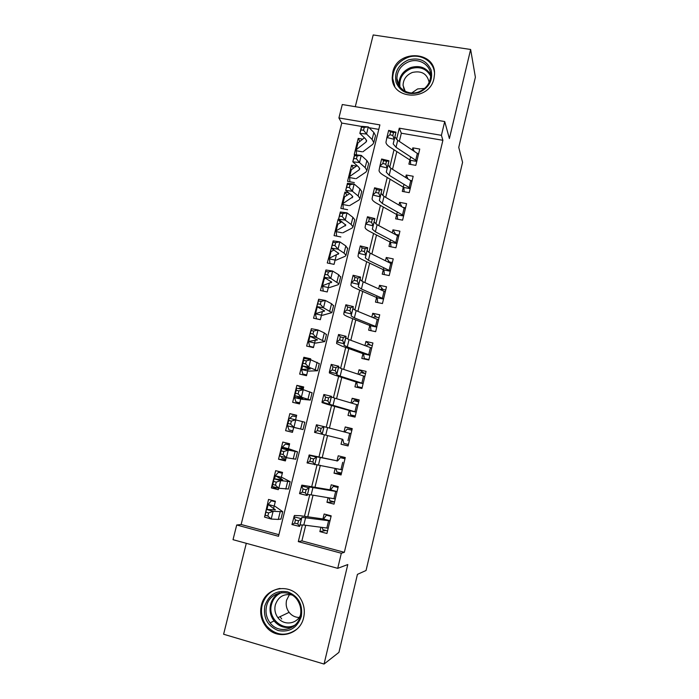 <?xml version="1.0" encoding="UTF-8"?>
<svg xmlns="http://www.w3.org/2000/svg" width="699" height="699" viewBox="0 0 699 699"><rect width="100%" height="100%" fill="white"/><g stroke="black" fill="none" stroke-linecap="round" stroke-linejoin="round"><path stroke-width="1.05" d="M392.794 72.128L392.218 77.51C391.763 100.175 429.501 101.39 433.948 78.585L434.498 74.4C436.089 50.835 397.32 48.982 392.794 72.128M261.365 605.421C259.652 613.268 261.216 620.345 266.066 626.654C276.577 640.712 300.107 635.129 303.637 617.567C305.017 611.424 304.248 605.587 301.339 600.057C292.558 582.267 265.236 586.077 261.365 605.421M361.575 126.44L341.759 123.059L338.91 117.948L342.283 104.527L444.713 121.547L441.41 135.318L399.278 128.179L396.525 139.442M246.301 543.315L223.61 634.238L324.056 664.05L338.928 652.377L357.434 574.36L366.049 570.498L462.572 162.334L458.754 147.358L475.39 77.222L470.637 49.472L373.196 34.95L355.284 106.694M305.708 525.281L301.898 540.877L344.336 552.315L341.33 553.25L337.722 568.339L233.02 539.68L236.708 525.001L278.508 536.29L379.889 124.894L338.91 117.948M341.759 123.059L241.138 524.495L236.708 525.001M279.583 592.935L279.041 593.897M410.663 156.803L408.889 164.134L415.818 165.366L419.75 149.053L412.829 147.856L412.323 149.962M404.005 184.283L402.283 191.395L409.221 192.671L413.179 176.27L406.25 175.021L405.673 177.397M397.312 211.928L395.634 218.822L402.589 220.15L406.573 203.645L399.627 202.352L398.989 204.999M390.575 239.74L388.959 246.415L395.914 247.787L399.924 231.186L392.969 229.84L392.261 232.767M383.795 267.717L382.231 274.165L389.203 275.589L393.231 258.883L386.267 257.494L385.49 260.71M376.979 295.86L375.468 302.09L382.449 303.558L386.503 286.756L379.531 285.314L378.683 288.809M370.121 324.179L368.661 330.173L375.651 331.693L379.732 314.786L372.75 313.301L371.833 317.084M363.218 352.663L361.82 358.43L368.819 360.002L372.925 342.991L365.927 341.462L364.948 345.524M356.272 381.322L354.935 386.862L361.942 388.478L366.075 371.37L359.068 369.78L358.01 374.148M349.29 410.164L348.006 415.459L355.022 417.128L359.181 399.915L352.165 398.281L351.038 402.939M351.02 433.695L323.987 426.626L322.134 434.228L314.559 432.384L342.257 439.182L341.033 444.232L348.067 445.953L352.244 428.636L345.219 426.949L344.022 431.903M335.188 468.365L334.026 473.179L341.06 474.953L345.271 457.53L338.237 455.792L336.962 461.052M328.076 497.74L326.966 502.301L334.017 504.128L338.246 486.6L331.204 484.809L329.858 490.375M264.633 516.744L268.53 499.436L275.397 501.235L273.615 508.426M277.634 487.946L271.387 487.911L275.677 470.663L282.536 472.41L280.963 478.78M285.611 460.012L278.525 459.199L282.78 442.056L289.631 443.751L288.259 449.317M292.488 432.227L285.611 430.663L289.84 413.625L296.603 415.634M303.418 388.111L296.865 385.359L292.663 402.301L299.495 403.926L300.919 398.185M306.94 358.963L303.847 357.268L299.661 374.105L306.494 375.678L308.093 369.212M311.125 329.57L306.625 346.075L313.449 347.604L315.232 340.422M318.01 301.846L313.545 318.211L320.36 319.696L322.318 311.798M324.852 274.288L320.43 290.513L327.228 291.946L329.36 283.357M331.658 246.887L327.272 262.981L334.061 264.362L336.359 255.083M340.588 222.465L338.133 219.268L334.07 235.607L340.859 236.944M346.984 195.283L344.869 192.146L340.832 208.398L347.604 209.691M353.414 168.276L351.562 165.191L347.552 181.347L354.314 182.588M241.138 524.495L278.901 534.674M378.779 129.376L369.107 127.725M271.387 487.911L278.263 489.684L278.621 488.225M278.525 459.199L285.384 460.929L286.188 457.662M285.611 430.663L292.462 432.34L293.702 427.334L287.49 425.848L295.66 427.797L287.237 425.726L289.106 418.194L304.825 422.222M295.581 419.741L296.691 415.276L289.84 413.625M303.043 389.623L303.698 386.958L296.865 385.359M310.452 359.688L310.671 358.814L303.847 357.268M338.832 219.399L338.133 219.268M348.731 192.863L344.869 192.146M356.473 166.074L351.562 165.191M357.128 154.96L354.236 154.453L358.22 138.385L362.702 139.162M344.336 552.315L442.886 140.298L401.322 133.212L399.33 141.39M396.84 151.587L392.523 169.28M390.103 179.224L385.682 197.354M383.323 207.026L378.797 225.585M376.499 234.986L371.868 253.999M369.64 263.13L364.895 282.579M362.737 291.431L357.879 311.343M355.791 319.915L350.819 340.282M348.801 348.565L343.716 369.404M341.767 377.399L336.577 398.701M334.699 406.407L329.386 428.181M327.578 435.591L322.213 457.6M320.334 465.289L315.013 487.098M313.038 495.189L307.778 516.788M320.911 527.291L319.871 531.607L326.931 533.486L331.186 515.853L324.135 514.01L322.711 519.89M444.713 121.547L449.387 138.559L470.637 49.472M442.886 140.298L441.41 135.318M324.056 664.05L347.787 564.547L337.722 568.339M302.387 524.87L298.298 541.629L341.33 553.25M394.009 149.761L389.684 167.445M387.229 177.494L382.807 195.624M380.413 205.392L375.879 223.968M373.563 233.466L368.915 252.488M366.66 261.706L361.907 281.19M359.723 290.111L354.856 310.059M352.742 318.7L347.761 339.12M345.717 347.455L340.614 368.347M338.648 376.394L333.432 397.766M331.544 405.516L326.206 427.369M324.388 434.813L318.989 456.901M317.101 464.634L311.754 486.513M309.771 494.656L304.476 516.316M301.898 540.877L298.298 541.629M401.322 133.212L399.278 128.179M325.97 530.48L319.871 531.607M359.854 141.434L358.22 138.385M334.402 501.882L326.966 502.301M341.348 473.756L334.026 473.179M348.102 445.805L341.033 444.232M352.13 429.107L345.219 426.949M358.814 401.418L352.165 398.281M364.817 373.467L359.068 369.78M370.453 345.184L365.927 341.462M376.569 317.189L372.75 313.301M382.869 289.412L379.531 285.314M389.256 261.828L386.267 257.494M395.669 234.427L392.969 229.84M401.811 206.624L399.627 202.352M407.928 178.795L406.25 175.021M414.114 151.15L412.829 147.856M322.143 527.457L322.894 529.659L327.551 530.899M327.901 514.997L326.398 515.163L331.055 516.386M323.812 518.675L326.398 515.163M328.198 528.208L303.803 525.028L300.037 524.966L299.591 526.426L291.946 524.565L294.401 515.486L300.116 515.696L322.938 518.955M329.972 520.877L301.898 517.339L299.591 526.426L297.748 523.901L298.517 520.781L295.441 520.039L294.681 523.149L297.748 523.901M330.007 520.746L323.419 519.016M295.441 520.039L293.842 516.814L301.487 518.667L298.517 520.781M294.681 523.149L291.946 524.565M273.257 500.676L271.404 500.755L275.266 501.768M274.2 506.059L268.11 504.46L271.404 500.755M268.11 504.46L275.362 509.859L266.45 509.405L273.108 511.327L282.754 511.694L275.109 506.347M268.608 512.926L273.108 511.327L271.195 519.034L264.545 517.085L266.45 509.405L265.174 515.233L267.848 516.011L268.608 512.926L265.943 512.149M267.848 516.011L271.195 519.034L278.298 519.444L280.963 518.955M264.545 517.085L265.174 515.233M301.321 616.457C297.285 627.851 289.596 632.56 278.254 630.577C267.568 626.121 263.095 617.916 264.816 605.963C268.809 594.7 276.437 590 287.7 591.87C298.421 596.203 302.964 604.399 301.321 616.457M266.546 606.19C265.209 612.315 266.389 617.872 270.094 622.861C278.385 634.377 297.459 630.044 300.299 615.88C301.435 610.847 300.762 606.085 298.298 601.586C291.116 587.684 269.613 590.891 266.546 606.19M299.128 617.497C295.074 617.357 291.736 615.636 289.106 612.359C286.441 608.698 285.603 604.652 286.573 600.205L289.473 594.508M300.448 615.225C296.586 624.347 283.602 625.727 277.914 617.689C275.153 613.871 274.288 609.642 275.301 605.002C278.193 596.754 283.75 593.425 291.955 595.006M280.054 588.436C270.889 590.174 264.912 595.766 262.134 605.194C260.439 612.971 261.994 619.987 266.791 626.234C276.219 635.819 286.302 636.754 297.031 629.039M279.766 592.901L279.268 593.757M280.054 616.675L281.697 618.956M418.806 92.635C407.884 95.309 400.317 91.901 396.106 82.43C394.105 72.207 398.185 64.71 408.338 59.931C419.182 57.187 426.766 60.542 431.1 69.987C433.179 80.28 429.081 87.829 418.806 92.635M408.906 61.704C401.2 64.963 397.198 70.538 396.901 78.402C396.849 88.59 408.382 95.868 418.587 91.953C426.049 88.86 430.077 83.522 430.671 75.929C431.213 65.322 419.304 57.624 408.906 61.704M411.746 92.976L417.626 88.93L424.643 88.415M404.738 91.071L403.061 85.322C403.314 79.258 406.407 74.968 412.349 72.46C421.611 70.442 427.211 73.762 429.16 82.421M434.428 72.242C433.127 60.402 419.365 52.958 407.569 57.528C397.967 61.608 393.004 68.554 392.681 78.367L394.769 86.335M403.847 87.541L403.463 88.126M329.054 497.906L329.893 500.711L334.55 501.917M337.337 486.373L333.379 486.303L338.036 487.491M330.863 489.562L333.379 486.303M335.275 498.929L311.169 494.875L307.473 494.543L307.149 495.495L299.53 493.634L301.846 485.123L329.998 489.789M337.032 491.633L309.325 486.967L307.149 495.495L305.349 492.856L306.11 489.763L303.043 489.02L302.291 492.113L305.349 492.856M337.049 491.554L330.478 489.877M303.043 489.02L301.418 485.936L309.037 487.788L306.11 489.763M302.291 492.113L299.53 493.634M335.957 468.531L336.857 471.939L341.505 473.109M345.07 458.361L340.326 457.618L344.965 458.771M337.87 460.624L340.326 457.618M342.3 469.824L307.071 462.913L309.255 454.953L337.023 460.807M337.495 460.912L316.708 456.779L314.664 464.756L312.899 462.013L313.65 458.937L310.601 458.195L309.849 461.27L312.899 462.013M310.601 458.195L308.949 455.259L316.533 457.111L313.65 458.937M309.849 461.27L307.071 462.913M342.938 439.715L343.777 443.341L348.417 444.477M344.843 431.86L347.228 429.099L351.859 430.217M342.72 439.304L322.178 434.254L320.395 431.37L321.147 428.321L318.106 427.578L317.355 430.628L320.395 431.37M324.039 426.783L322.178 434.254L324.039 426.783M317.355 430.628L314.559 432.384L316.42 424.782L323.987 426.626L321.147 428.321M316.42 424.782L318.106 427.578M355.144 416.63L350.662 414.909L355.293 416.01M351.85 403.174L354.087 400.754L358.718 401.838M350.662 414.909L349.876 411.073M356.228 412.148L322.003 402.047L322.09 402.607L327.359 404.328L349.203 410.505M357.958 404.983L334.769 398.168L331.326 396.971L331.396 396.333L329.544 403.882L327.848 400.929L328.591 397.888L325.559 397.154L324.817 400.186L327.848 400.929M324.817 400.186L322.003 402.047L323.855 394.489L331.396 396.333L328.591 397.888M349.666 410.645L356.219 412.192M323.855 394.489L325.559 397.154M282.501 472.568L278.464 472.306L282.317 473.284M281.33 477.295L275.24 475.731L278.464 472.306M275.24 475.731L282.78 479.855L274.052 478.806L280.71 480.615L290.164 481.672L282.239 477.548M276.254 482.118L280.71 480.615L278.814 488.278L272.156 486.443L274.052 478.806L272.82 484.459L275.493 485.193L276.254 482.118L273.58 481.393M275.493 485.193L278.814 488.278L288.355 488.985M272.156 486.443L272.82 484.459M289.395 444.713L285.48 444.022L289.334 444.975M285.83 459.112L281.977 458.142L281.321 456.403M288.407 448.697L282.335 447.185L285.48 444.022M282.335 447.185L290.164 450.042L281.601 448.4L288.268 450.104L297.521 451.842L289.325 448.933M283.846 451.519L288.268 450.104L286.38 457.714L279.722 455.984L281.601 448.4L280.413 453.878L283.086 454.568L283.846 451.519L281.173 450.829M283.086 454.568L286.38 457.714L295.703 459.191M279.722 455.984L280.413 453.878M296.306 416.831L292.453 415.905L289.814 418.36M292.82 430.881L288.975 429.937L287.621 425.883M291.387 421.104L288.713 420.466L287.962 423.489L290.635 424.136L291.387 421.104L295.773 419.784L293.903 427.351L303.008 429.588L294.611 427.578M290.635 424.136L293.903 427.351L287.237 425.726L287.962 423.489M288.713 420.466L289.106 418.194M303.235 388.854L299.39 387.954L298.613 388.627M299.775 402.825L295.922 401.908L294.515 397.556L302.964 398.308L294.707 395.66L296.568 388.172L303.235 389.666L312.069 392.847M299.67 403.227L295.922 401.908M298.884 390.89L296.21 390.287L295.459 393.301L298.141 393.904L298.884 390.89L303.235 389.666L301.374 397.172L310.286 400.081L301.618 399.26M294.637 397.626L300.701 399.059M298.141 393.904L301.374 397.172L294.707 395.66L295.459 393.301M296.21 390.287L296.568 388.172M360.037 388.041L357.495 386.652L362.126 387.718M359.015 374.481L360.902 372.584L365.525 373.633M357.495 386.652L356.761 382.606M363.131 383.568L340.151 376.132L336.769 374.743L336.918 373.738L329.395 371.903L329.369 372.951L334.524 375.075L356.106 382.003M364.843 376.446L341.933 368.81L338.569 367.351L338.753 366.232L336.918 373.738L335.249 370.671L335.992 367.657L332.969 366.923L332.235 369.937L335.249 370.671M332.235 369.937L329.395 371.903L331.239 364.397L338.753 366.232L335.992 367.657M356.56 382.152L363.104 383.655M331.239 364.397L332.969 366.923M306.678 374.926L302.842 374.044L301.496 369.439L310.216 369.002L302.125 365.787L303.978 358.342L310.644 359.732L319.268 363.655M306.075 375.581L302.842 374.044M306.337 360.867L303.654 360.308L302.912 363.297L305.594 363.856L306.337 360.867L310.644 359.732L308.801 367.193L317.521 370.758L308.591 371.108M301.618 369.535L307.674 370.924M305.594 363.856L308.801 367.193L302.125 365.787L302.912 363.297M303.654 360.308L303.978 358.342M365.158 359.181L364.293 358.552L368.915 359.592M366.162 345.979L367.683 344.572L372.296 345.586M364.293 358.552L363.62 354.314M369.989 355.162L347.281 346.905L343.978 345.254L344.24 343.786L336.743 341.96L336.595 343.489L341.636 345.988L362.973 353.668M371.693 348.085L349.063 339.627L345.769 337.914L346.066 336.324L344.24 343.786L342.606 340.614L343.34 337.617L340.334 336.883L339.6 339.88L342.606 340.614M339.6 339.88L336.743 341.96L338.569 334.498L346.066 336.324L343.34 337.617M363.419 353.843L369.954 355.293M338.569 334.498L340.334 336.883M313.545 347.202L309.709 346.346L308.434 341.488L317.425 339.871L309.5 336.097L311.335 328.705L318.01 329.98L324.345 332.925L326.424 334.646M310.819 347.019L309.709 346.346M313.737 331.029L311.055 330.513L310.321 333.484L312.995 334.008L313.737 331.029L318.01 329.98L316.175 337.407L324.703 341.61L315.52 343.122M308.547 341.619L314.594 342.964M312.995 334.008L316.175 337.407L309.5 336.097L310.321 333.484M311.055 330.513L311.335 328.705M371.143 330.714L375.669 331.632M373.283 317.678L374.419 316.726L379.024 317.713M371.055 330.627L370.426 326.188M376.805 326.922L354.376 317.862L351.134 315.957L351.518 314.017L344.048 312.2L343.777 314.201C344.022 314.899 345.664 315.861 348.714 317.093L369.797 325.507M378.5 319.889L356.141 310.627L352.916 308.661L353.327 306.608L351.518 314.017L349.919 310.749L350.645 307.77L347.648 307.036L346.914 310.015L349.919 310.749M346.914 310.015L344.048 312.2L345.865 304.781L353.327 306.608L350.645 307.77M370.243 325.69L376.761 327.097M345.865 304.781L347.648 307.036M320.378 319.635L316.542 318.805L315.336 313.702L324.581 310.924L316.83 306.59L318.657 299.242L325.332 300.43L331.544 303.75L333.537 305.812M321.086 301.391L318.412 300.911L317.678 303.864L320.352 304.345L321.086 301.391L325.332 300.43L323.506 307.796L331.85 312.645L322.405 315.301M315.371 313.545L317.049 306.704M315.441 313.86L321.479 315.162M320.352 304.345L323.506 307.796L316.83 306.59L317.678 303.864M318.412 300.911L318.657 299.242M380.405 289.587L381.112 289.054L385.717 290.006M377.731 302.562L377.198 298.228M383.585 298.857L361.418 288.993L358.255 286.843L358.753 284.441L351.3 282.623L350.915 285.096C351.125 285.943 352.733 287.036 355.739 288.364L376.578 297.512M385.271 291.859L363.174 281.811L360.029 279.591L360.553 277.084L358.753 284.441L357.18 281.068L357.905 278.115L354.917 277.381L354.192 280.334L357.18 281.068M354.192 280.334L351.3 282.623L353.109 275.257L360.553 277.084L357.905 278.115M377.014 297.713L383.533 299.076M353.109 275.257L354.917 277.381M323.27 291.116L322.51 285.725L331.702 282.16L324.109 277.276L325.926 269.971L332.61 271.055L338.709 274.759L340.605 277.154M328.399 271.928L325.717 271.492L324.991 274.427L327.665 274.864L328.399 271.928L332.61 271.055L330.793 278.377L338.945 283.864L338.159 284.711L329.255 287.647M322.248 285.891L323.908 279.198L325.786 278.246M322.291 286.267L328.329 287.534M327.665 274.864L330.793 278.377L324.109 277.276L324.991 274.427M325.717 271.492L325.926 269.971M387.517 261.706L392.375 262.457M384.38 274.602L383.926 270.434M390.322 270.95L368.417 260.308L365.332 257.905L365.935 255.056L358.508 253.239L358.01 256.175C358.185 257.162 359.749 258.377 362.729 259.818L383.323 269.683M391.999 264.004L370.164 253.16L367.089 250.696L367.726 247.734L365.935 255.056L364.397 251.579L365.123 248.634L362.143 247.909L361.418 250.845L364.397 251.579M361.418 250.845L358.508 253.239L360.3 245.917L367.726 247.734L365.123 248.634M383.751 269.901L390.252 271.221M360.3 245.917L362.143 247.909M329.963 263.532L329.351 258.193L338.779 253.562L331.352 248.136L333.152 240.884L339.836 241.871L345.822 245.952L347.63 248.669M335.66 242.658L332.977 242.256L332.252 245.174L334.935 245.576L335.66 242.658L339.836 241.871L338.028 249.15L344.048 253.134L346.005 255.249L345.175 256.288L336.062 260.159M329.072 258.394L330.714 251.771L334.07 249.927M329.107 258.84L335.127 260.054M334.935 245.576L338.028 249.15L331.352 248.136L332.252 245.174M332.977 242.256L333.152 240.884M395.188 234.331L398.98 235.074M390.994 246.817L390.619 242.806M397.015 243.217L375.38 231.797L372.357 229.15L373.074 225.847L365.673 224.038L365.061 227.428C365.193 228.564 366.73 229.901 369.675 231.439L390.016 242.011M398.683 236.314L377.111 224.694L374.114 221.985L374.856 218.577L373.074 225.847L371.571 222.273L372.287 219.355L369.317 218.621L368.6 221.548L371.571 222.273M368.6 221.548L365.673 224.038L367.456 216.769L374.856 218.577L372.287 219.355M390.444 242.256L396.945 243.523M367.456 216.769L369.317 218.621M336.63 236.113L336.149 230.81L345.813 225.148L338.543 219.189L340.334 211.98L347.019 212.863L352.89 217.319L354.76 219.731L354.611 220.368M342.877 213.562L340.195 213.212L339.469 216.105L342.152 216.463L342.877 213.562L347.019 212.863L345.227 220.098L351.125 224.458L353.021 226.817L352.139 228.031L342.825 232.828M335.861 231.054L337.486 224.51L341.977 221.697M335.878 231.57L341.898 232.75M342.152 216.463L345.227 220.098L338.543 219.189L339.469 216.105M340.195 213.212L340.334 211.98M403.14 207.393L405.56 207.848M397.574 219.198L397.268 215.344M403.673 215.65L382.301 203.453L379.347 200.569L380.177 196.821L372.794 195.021L372.069 198.865C372.165 200.141 373.668 201.592 376.569 203.234L396.683 214.514M405.333 208.783L384.022 196.393L381.086 193.448L381.942 189.595L380.177 196.821L378.701 193.151L379.408 190.25L376.446 189.525L375.739 192.426L378.701 193.151M375.739 192.426L372.794 195.021L374.568 187.795L381.942 189.595L379.408 190.25M397.102 214.768L403.585 216M374.568 187.795L376.446 189.525M343.27 208.861L342.903 203.601L352.803 196.9L351.545 195.143L345.69 190.416L347.464 183.252L354.157 184.038L359.915 188.861L361.724 191.509L361.549 192.225M350.042 184.658L347.359 184.335L346.652 187.218L349.334 187.542L350.042 184.658L354.157 184.038L352.375 191.229L358.159 195.956L359.985 198.551L359.068 199.958L349.552 205.655M342.615 203.881L344.59 196.821L349.622 193.588M342.615 204.458L348.618 205.593M349.334 187.542L352.375 191.229L345.69 190.416L346.652 187.218M347.359 184.335L347.464 183.252M410.75 180.534L412.095 180.779M404.136 191.736L403.882 188.04M410.287 188.241L389.177 175.283L386.294 172.164L387.229 167.978L379.872 166.179L379.041 170.477C379.103 171.884 380.562 173.457 383.436 175.204L403.306 187.175M411.938 181.417L390.89 168.276L388.024 165.086L388.985 160.796L387.229 167.978L385.787 164.213L386.486 161.329L383.533 160.604L382.834 163.487L385.787 164.213M382.834 163.487L379.872 166.179L381.628 158.996L388.985 160.796L386.486 161.329M403.725 187.446L410.199 188.634M381.628 158.996L383.533 160.604M349.876 181.775L349.622 176.541L359.137 169.866L359.749 168.826L358.535 166.904L352.794 161.819L354.559 154.697L361.252 155.388L366.896 160.569L368.644 163.461L368.443 164.256M357.172 155.929L354.489 155.65L353.781 158.507L356.464 158.795L357.172 155.929L361.252 155.388L359.478 162.535L365.158 167.629L366.914 170.46L365.953 172.05L356.237 178.638M349.325 176.864L351.3 169.805L357.084 165.619M349.308 177.502L355.302 178.603M356.464 158.795L359.478 162.535L352.794 161.819L353.781 158.507M354.489 155.65L354.559 154.697M418.028 153.771L418.587 153.867M410.654 164.448L410.453 160.901M416.866 160.997L396.01 147.288L393.196 143.933L394.236 139.319L386.897 137.52L385.962 142.255C385.988 143.802 387.421 145.497 390.252 147.34L409.885 160.001M418.509 154.208L397.705 140.316L394.918 136.899L395.975 132.181L394.236 139.319L392.821 135.449L393.52 132.583L390.584 131.866L389.876 134.732L392.821 135.449M389.876 134.732L386.897 137.52L388.653 130.381L395.975 132.181L393.52 132.583M410.296 160.289L416.761 161.425M388.653 130.381L390.584 131.866M356.455 154.846L356.307 149.647L366.014 142.072L366.652 140.918L365.481 138.839L359.845 133.395L361.61 126.318L368.303 126.921L373.843 132.46L375.52 135.589L375.302 136.462M364.258 127.375L361.566 127.131L360.867 129.979L363.55 130.224L364.258 127.375L368.303 126.921L366.538 134.016L372.104 139.477L373.799 142.544L372.794 144.309L362.886 151.788M355.992 150.005L357.967 142.946L364.406 137.799M355.957 150.704L361.951 151.762M363.55 130.224L366.538 134.016L359.845 133.395L360.867 129.979M361.566 127.131L361.61 126.318M303.803 525.028L305.646 517.47M299.985 525.045L301.846 517.417M326.835 528.077L328.609 520.72M275.1 509.405L274.96 509.964M280.168 511.843L278.298 519.444M268.11 504.792L266.957 509.449M293.265 626.487C285.804 628.89 279.417 627.038 274.087 620.939C270.426 616.029 269.255 610.55 270.574 604.513C271.946 599.358 274.847 595.522 279.285 593.005M281.601 592.612C276.42 594.832 273.047 598.798 271.492 604.513C267.437 618.362 283.078 632.036 295.118 624.95M399.094 85.785L398.937 84.011C399.225 76.243 403.174 70.748 410.776 67.541C419.522 65.094 426.145 67.436 430.636 74.583M430.663 76.165C426.512 68.694 419.985 66.16 411.108 68.572C402.676 72.338 398.963 78.506 399.968 87.052M311.169 494.875L312.995 487.369M307.429 494.586L309.281 487.002M333.921 498.728L335.686 491.423M318.482 464.905L320.299 457.443M314.83 464.328L316.673 456.788L314.865 464.302M340.972 469.562L342.728 462.301M325.751 435.127L327.56 427.718M347.971 440.58L349.718 433.354M332.969 405.542L334.769 398.168M329.482 404.372L331.309 396.927M354.935 411.763L356.673 404.59M287.647 481.55L285.786 489.108M275.275 475.949L274.55 478.876M295.083 451.449L293.231 458.963M282.387 447.281L282.09 448.496M302.466 421.541L300.622 429.003M309.806 391.816L307.979 399.234M295.17 395.809L294.751 397.53M340.151 376.132L341.933 368.81M336.743 374.673L338.552 367.281M361.855 383.122L363.576 375.992M317.101 362.283L315.284 369.649M302.588 365.953L301.75 369.325M347.281 346.905L349.063 339.627M343.96 345.157L345.76 337.809M368.731 354.655L370.444 347.569M317.136 339.583L316.979 340.186M324.345 332.925L322.536 340.247M309.954 336.298L308.713 341.295M354.376 317.862L356.141 310.627M351.134 315.834L352.916 308.53M375.573 326.363L377.268 319.321M324.31 310.566L324.118 311.361M331.544 303.75L329.753 311.029M317.276 306.817L315.633 313.432M361.418 288.993L363.174 281.811M358.255 286.686L360.029 279.434M382.362 298.237L384.057 291.23M331.448 281.732L331.204 282.711M338.709 274.759L336.918 281.994M324.222 278.831L322.51 285.725M368.417 260.308L370.164 253.16M365.341 257.73L367.097 250.513M389.116 270.277L390.802 263.322M338.543 253.073L338.255 254.244M345.822 245.952L344.048 253.134M331.055 251.334L329.351 258.193M375.38 231.797L377.111 224.694M372.375 228.94L374.131 221.775M395.835 242.492L397.504 235.572M345.594 224.589L345.254 225.943M352.89 217.319L351.125 224.458M337.844 223.995L336.149 230.81M382.301 203.453L384.022 196.393M379.374 200.333L381.112 193.212M402.51 214.864L404.171 207.987M352.602 196.279L352.217 197.817M359.915 188.861L358.159 195.956M344.59 196.821L342.903 203.601M389.177 175.283L390.89 168.276M386.32 171.902L388.05 164.824M409.142 187.402L410.794 180.56M359.566 168.136L359.137 169.866M366.896 160.569L365.158 167.629M351.3 169.805L349.622 176.541M396.01 147.288L397.705 140.316M393.231 143.645L394.952 136.611M415.739 160.106L417.382 153.308M366.486 140.167L366.014 142.072M373.843 132.46L372.104 139.477M357.967 142.946L356.307 149.647M266.066 626.654L266.826 626.278M300.037 524.966L301.898 517.339M282.754 511.694L280.902 519.235M267.918 504.617L266.73 509.431M277.914 617.689L289.106 612.359M293.414 626.374C285.908 628.838 279.469 627.029 274.087 620.939L270.094 622.861M275.135 622.162L276.053 621.717M403.061 85.322L405.167 91.289M399.112 85.82L396.901 78.402M307.473 494.543L309.325 486.967M329.509 404.406L331.326 396.971M290.164 481.672L288.311 489.16M275.074 475.827L274.323 478.841M297.521 451.842L295.686 459.287M282.186 447.203L281.872 448.452M304.834 422.196L303.008 429.588M312.095 392.733L310.286 400.081M294.961 395.739L294.524 397.521M336.769 374.743L338.569 367.351M319.321 363.454L317.521 370.758M302.379 365.874L301.514 369.36M343.978 345.254L345.769 337.914M326.494 334.358L324.703 341.61M309.753 336.202L308.469 341.374M351.134 315.957L352.916 308.661M333.624 305.437L331.85 312.645M358.255 286.843L360.029 279.591M340.719 276.69L338.945 283.864M365.332 257.905L367.089 250.696M347.761 248.128L346.005 255.249M372.357 229.15L374.114 221.985M354.76 219.731L353.021 226.817M379.347 200.569L381.086 193.448M361.724 191.509L359.985 198.551M386.294 172.164L388.024 165.086M368.644 163.461L366.914 170.46M393.196 143.933L394.918 136.899M375.52 135.589L373.799 142.544"/></g></svg>
